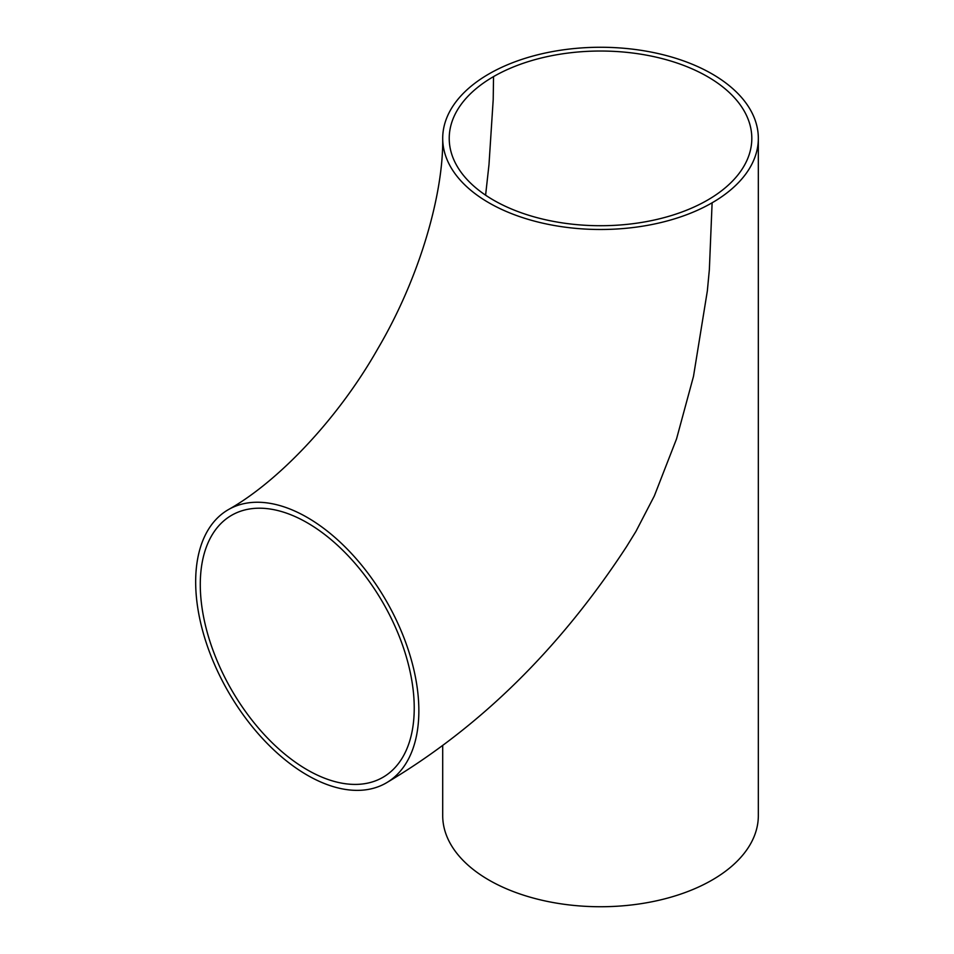 <?xml version="1.0" encoding="UTF-8"?>
<svg xmlns="http://www.w3.org/2000/svg" width="954" height="954" viewBox="0 0 954 954"><rect width="100%" height="100%" fill="white"/><g stroke="black" fill="none" stroke-linecap="round" stroke-linejoin="round"><path stroke-width="1.43" d="M493.54 76.606A151.292 87.351 180 0 1 658.415 57.681A151.292 87.351 180 0 1 751.812 138.378A151.292 87.351 180 0 1 707.498 200.137A151.292 87.351 180 0 1 542.623 219.074A151.292 87.351 180 0 1 449.227 138.378A151.292 87.351 180 0 1 493.54 76.606L493.206 99.586L488.985 164.672L485.598 195.188M307.26 522.78A151.292 87.351 60 0 1 406.094 656.102A151.292 87.351 60 0 1 382.9 777.331A151.292 87.351 60 0 1 266.321 736.798A151.292 87.351 60 0 1 200.28 584.552A151.292 87.351 60 0 1 231.619 515.291A151.292 87.351 60 0 1 307.26 522.78M758.335 138.378A157.815 91.119 180 0 1 712.113 202.797A157.815 91.119 180 0 1 540.119 222.556A157.815 91.119 180 0 1 442.704 138.378A157.815 91.119 180 0 1 488.925 73.947A157.815 91.119 180 0 1 660.907 54.199A157.815 91.119 180 0 1 758.335 138.378L758.335 815.622A157.815 91.119 180 0 1 660.907 899.801A157.815 91.119 180 0 1 488.925 880.053A157.815 91.119 180 0 1 442.704 815.622L442.704 745.754M626.575 546.582L635.924 531.438L654.325 495.949L676.553 438.852L693.486 376.389L707.343 290.922L709.359 269.588L712.113 202.797M195.665 581.88A157.815 91.119 -120 0 0 264.556 740.698A157.815 91.119 -120 0 0 386.167 782.984A157.815 91.119 -120 0 0 410.363 656.519A157.815 91.119 -120 0 0 307.26 517.45A157.815 91.119 -120 0 0 228.352 509.639A157.815 91.119 -120 0 0 195.665 581.88M386.167 782.984C479.922 727.353 560.165 648.398 626.897 546.093M442.704 138.378C443.527 192.827 420.344 276.541 377.879 348.627C336.69 421.334 275.861 483.153 228.352 509.639"/></g></svg>
